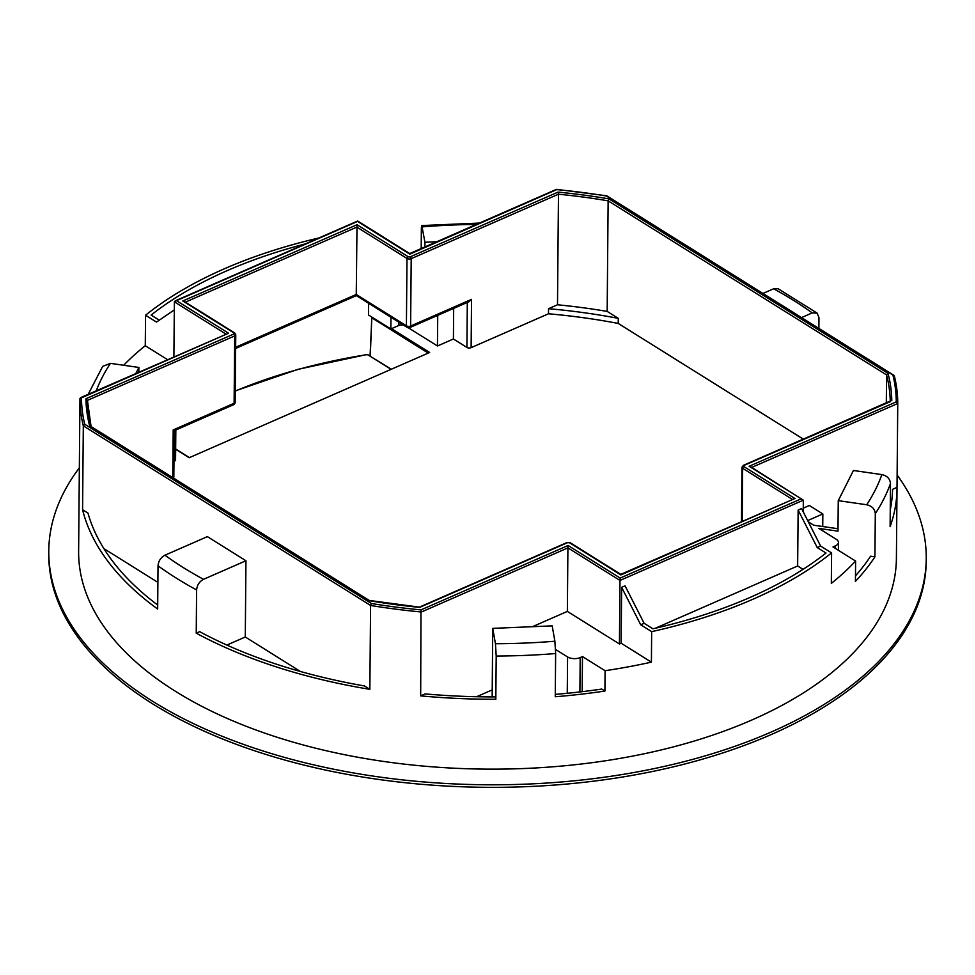 <?xml version="1.0" encoding="UTF-8"?>
<svg xmlns="http://www.w3.org/2000/svg" width="975" height="975" viewBox="0 0 975 975"><rect width="100%" height="100%" fill="white"/><g stroke="black" fill="none" stroke-linecap="round" stroke-linejoin="round"><path stroke-width="1.46" d="M305.382 243.896A404.43 211.989 0.5 0 0 227.175 270.636A404.43 211.989 0.5 0 0 151.125 315.071L159.278 320.178M79.353 467.842A438.75 229.99 0.5 0 0 48.774 550.96L48.75 553.508A438.75 229.99 0.5 0 0 302.079 764.607A438.75 229.99 0.5 0 0 771.067 734.626A438.75 229.99 0.5 0 0 926.226 561.161L926.25 558.614A438.75 229.99 0.5 0 0 897.122 474.983M48.774 550.96A438.75 229.99 0.5 0 0 302.104 762.06A438.75 229.99 0.5 0 0 771.091 732.079A438.75 229.99 0.5 0 0 926.25 558.614M640.709 624.792L644.122 623.293L652.921 628.802A404.43 211.989 0.5 0 0 826.008 553.044L817.208 547.536L820.621 546.049L831.59 552.898A408.903 214.342 -179.5 0 1 752.846 599.284A408.903 214.342 -179.5 0 1 651.666 631.642L640.709 624.792L621.636 587.316L621.148 643.232L619.442 643.975L619.99 580.442L567.913 547.877L567.352 611.41L532.447 626.693M79.243 480.248A408.903 214.342 0.5 0 0 79.231 481.321L78.622 551.216A408.903 214.342 0.5 0 0 314.718 747.959A408.903 214.342 0.5 0 0 751.798 720.025A408.903 214.342 0.5 0 0 896.403 558.358L897.012 488.463A408.903 214.342 0.5 0 0 897.012 487.378L892.527 489.352A404.43 211.989 -179.5 0 1 890.248 509.949M174.306 309.892L156.512 322.067L145.543 315.217A408.903 214.342 -179.5 0 1 224.287 268.832A408.903 214.342 -179.5 0 1 318.983 237.949M476.348 224.421A399.957 209.649 0.5 0 0 422.236 226.895C421.736 224.482 421.444 225.469 421.346 229.82L421.188 248.564M762.95 293.451L773.602 288.795L778.099 288.71L817.099 313.097L818.963 317.545L818.878 328.417M84.74 424.259L83.314 425.843A408.903 214.342 -179.5 0 1 79.962 398.519L81.461 397.629A407.416 213.562 0.5 0 0 84.74 424.259L371.451 603.501A407.416 213.562 0.5 0 0 420.981 609.887L568.096 545.5L620.185 578.065L801.243 498.822L749.153 466.257L896.269 401.858L897.756 403.504L897.012 487.378M890.48 483.466A408.903 214.342 -179.5 0 1 875.306 513.63C874.831 508.926 871.955 505.964 866.69 504.758L838.256 500.65L853.442 470.486L881.863 474.593C887.128 475.788 890.004 478.749 890.48 483.466L890.114 526.671A408.903 214.342 0.5 0 0 897.012 488.463M875.306 513.63L874.928 556.847L870.59 556.213A404.43 211.989 -179.5 0 1 855.477 575.872M831.59 552.898L831.322 583.391A408.903 214.342 0.5 0 0 855.611 561.064L855.428 581.393A408.903 214.342 0.5 0 0 874.928 556.847M817.208 547.536L798.135 510.059L797.648 565.975L655.444 628.217M798.135 510.059L801.56 508.56L820.621 546.049M801.243 498.822L803.327 500.187L803.229 511.851M644.122 623.293L625.048 585.817L621.636 587.316M225.895 334.047L174.379 301.836L173.891 356.801M492.217 689.886L476.568 696.735M420.981 609.887L420.676 695.87L425.161 693.908A404.43 211.989 0.5 0 0 495.41 696.906L495.824 699.246A408.903 214.342 -179.5 0 1 420.676 695.87M855.611 561.064L832.991 546.926L835.27 545.927A8.958 4.692 -179.5 0 0 838.439 542.38A8.958 4.692 -179.5 0 0 836.318 539.321L818.842 528.401L837.988 531.156L838.256 500.65M822.729 526.524L822.839 513.947L809.335 505.501L803.254 508.158M235.633 348.453L356.35 295.62L407.099 327.344A2.986 2.986 0 0 0 409.878 327.551L469.036 301.665L471.534 299.362L471.12 347.648L548.498 313.779A392.486 205.737 -179.5 0 1 618.223 323.432L803.278 439.128M471.12 347.648A2.986 1.56 -179.5 0 1 466.915 347.441L467.305 302.421M408.367 327.783L437.458 345.979L453.412 338.995L466.915 347.441M368.635 303.298L368.526 314.986L390.865 328.953L398.836 325.467A4.473 2.352 -179.5 0 1 403.577 325.138M554.885 641.221L555.64 653.543A408.903 214.342 -179.5 0 1 496.202 656.041L495.446 643.719A399.957 209.649 0.5 0 0 554.885 641.221L552.191 625.865L492.753 628.363L492.156 696.906M479.432 223.068L421.797 225.566L424.942 242.251L436.751 241.751M424.942 242.251L424.893 246.943M80.523 397.678L228.577 333.231L79.962 398.519L79.219 482.406A408.903 214.342 0.5 0 1 79.231 481.321M172.77 477.604L173.197 429.938L234.11 403.272A2.986 1.658 66.4 0 1 233.378 404.808L174.233 430.694L173.83 477.055A2.986 1.56 -179.5 0 1 173.306 477.933M175.829 429.999L175.561 460.614L173.964 461.309M145.543 315.217L145.275 345.723L167.493 359.604M145.275 345.723A408.903 214.342 0.5 0 0 123.654 365.259M88.177 394.327L102.704 366.356L110.443 363.358L138.877 367.453L138.828 372.158M300.446 671.495L245.286 637.004L226.87 645.06M371.451 603.501L370.585 605.451L369.854 689.325L364.455 685.949A404.43 211.989 -179.5 0 1 199.656 631.654L196.231 633.153A408.903 214.342 0.5 0 0 369.854 689.325M568.096 545.5L567.913 547.877L421.407 611.995A408.903 214.342 -179.5 0 1 370.585 605.451L83.314 425.843L82.583 509.73A408.903 214.342 0.5 0 0 157.658 609.034L158.023 565.817C158.474 561.015 160.777 557.468 164.946 555.202A399.957 209.649 0.5 0 0 203.531 579.321L245.944 560.747L207.37 536.628L164.946 555.202M157.682 605.024A404.43 211.989 -179.5 0 1 87.969 513.094L82.583 509.73M157.889 582.367L103.886 548.608M245.944 560.747L245.286 637.004M203.531 579.321C199.375 581.575 197.06 585.122 196.609 589.948L196.231 633.153M890.26 401.054A401.444 210.429 0.5 0 0 886.555 374.912L886.312 402.785M567.474 542.697A1.487 0.829 -113.6 0 0 566.865 542.6L570.363 542.807L620.819 574.348L794.93 498.505L620.868 574.933L569.583 542.795A1.487 0.78 -179.5 0 0 567.474 542.697L419.677 607.388A402.943 211.209 -179.5 0 1 368.733 600.588L89.737 426.173A402.943 211.209 -179.5 0 1 85.946 398.738L233.744 334.047A1.487 0.78 -179.5 0 0 233.927 332.95L182.8 300.983L357.021 224.725L408.147 256.693A1.487 0.78 -179.5 0 0 410.256 256.791L558.053 192.099L558.468 194.208A401.444 210.429 0.5 0 1 608.132 200.838L608.997 198.9L887.993 373.315L886.555 374.912L608.132 200.838L607.169 311.403L618.272 318.35L618.223 323.432M410.256 256.791A1.487 0.829 66.4 0 1 411.206 258.668L558.468 194.208L557.505 304.773A401.444 210.429 -179.5 0 1 607.169 311.403M557.505 304.773L548.547 308.697L548.498 313.779M651.666 631.642L651.398 662.147L621.148 643.232M582.16 691.677L582.477 656.577L605.085 670.715A408.903 214.342 0.5 0 0 651.398 662.147M605.085 670.715L604.914 691.043A408.903 214.342 -179.5 0 1 555.263 696.747L555.64 653.543M496.202 656.041L495.824 699.246M357.021 224.725L356.253 294.462L406.404 325.808L407.002 258.46L356.838 227.102L185.408 302.128M390.975 317.265L390.865 328.953M555.287 694.371A404.43 211.989 0.5 0 0 601.746 689.069L604.914 691.043M803.034 569.351L797.648 565.975M567.352 611.41L619.442 643.975M548.547 308.697A392.486 205.737 -179.5 0 1 618.272 318.35M817.099 313.097L812.187 312.914L801.535 317.582M492.753 628.363L495.446 643.719M138.877 367.453L135.854 373.449M437.726 315.364L437.458 345.979M453.668 308.38L453.412 338.995M555.579 649.447L567.572 656.943A8.958 4.692 0.5 0 0 580.198 657.564L582.477 656.577M838.013 528.73L813.796 525.245L808.287 521.796M822.839 513.947L807.666 520.589M174.379 301.836L176.487 300.666L228.577 333.231M896.269 401.858A407.416 213.562 0.5 0 0 892.978 375.229L894.392 376.179A408.903 214.342 -179.5 0 1 897.756 403.479L894.368 375.923L606.279 195.987A407.416 213.562 0.5 0 0 556.749 189.601L409.793 254.158L357.545 221.423L176.487 300.666M620.185 578.065L619.99 580.442L803.327 500.187L750.592 466.672M749.153 466.257L751.25 467.634M897.756 403.492L751.762 467.403M368.733 600.588L369.574 601.185L368.733 600.588M89.737 426.173L91.15 427.111M85.946 398.738L87.433 400.372A401.444 210.429 0.5 0 0 90.98 426.465M182.8 300.983L184.897 302.36M890.273 401.651L743.986 465.441A1.487 0.78 -179.5 0 0 743.803 466.538L794.93 498.505M391.548 328.648L429.658 352.475L189.15 457.738L175.658 449.292M558.053 192.099A402.943 211.209 -179.5 0 1 608.997 198.9M887.993 373.315A402.943 211.209 -179.5 0 1 891.784 400.749M233.378 404.808A2.986 2.986 0 0 0 235.17 402.102A2.986 1.56 0.5 0 1 234.11 403.272L234.707 335.924L87.433 400.372L91.114 426.843M408.147 256.693A1.487 0.963 -58 0 0 407.002 258.46A2.986 1.56 -179.5 0 0 411.206 258.668L410.621 326.028L471.534 299.362M196.609 589.948A408.903 214.342 -179.5 0 1 158.023 565.817M235.645 347.246L356.253 294.462M792.248 499.31L742.658 468.317L742.194 521.223M812.187 312.914A399.957 209.649 0.5 0 0 773.602 288.795M110.443 363.358A399.957 209.649 0.5 0 0 96.269 390.78M866.69 504.758A399.957 209.649 0.5 0 0 881.863 474.593M398.872 322.201L398.836 325.467M835.246 548.328L835.27 545.927M579.893 691.945L580.198 657.564M567.255 693.298L567.572 656.943M570.363 542.807A1.487 0.963 122 0 0 569.583 542.795M235.17 402.102L235.755 334.742A2.986 1.56 0.5 0 1 234.707 335.924A1.487 0.829 -113.6 0 0 233.744 334.047M233.927 332.95A1.487 0.963 -58 0 1 234.707 332.95L184.238 301.409M743.803 466.538A1.487 0.963 122 0 0 742.658 468.317A2.986 1.56 0.5 0 1 741.951 467.293L741.475 521.54M890.833 400.798L743.377 465.343A1.487 0.829 66.4 0 1 743.986 465.441M409.878 327.551A2.986 1.658 -113.6 0 0 410.621 326.028A2.986 1.56 -179.5 0 1 406.404 325.808A2.986 1.938 -58 0 0 407.099 327.344M428.244 353.084L371.743 317.765L370.281 356.058M370.061 355.924L371.865 317.07M391.085 369.354L367.417 354.559A398.482 208.869 0.5 0 0 235.267 391.097M367.148 354.815L367.892 354.559A0.89 0.89 0 0 0 367.27 354.437L297.911 369.354L235.267 390.878M368.099 354.985L391.353 369.232M838.366 550.278L838.439 542.38M556.469 189.357L409.744 253.573L357.667 221.02L175.171 300.885M556.518 189.345L606.742 195.817M893.953 375.363L606.864 195.865M566.865 542.6L419.421 607.133L369.196 600.429M369.257 600.442L90.712 426.294M235.755 334.742L234.707 332.95M743.377 465.343L741.951 467.293M189.43 457.616L175.658 449.012"/></g></svg>
